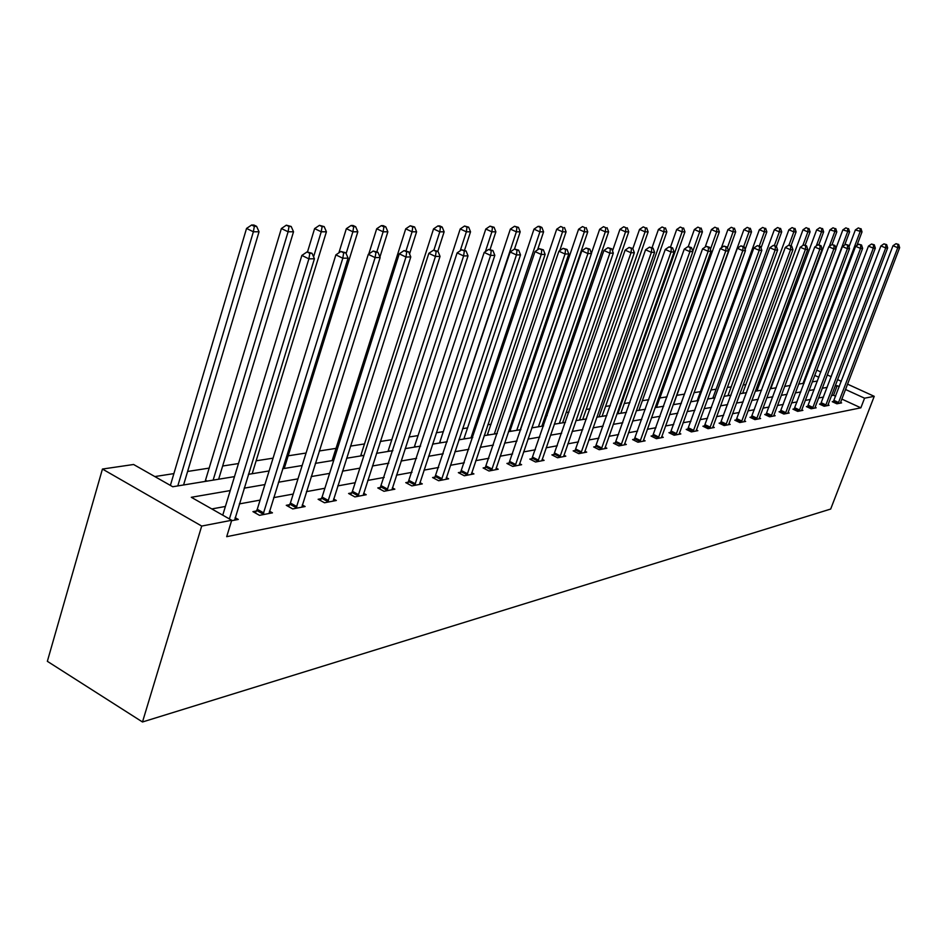 <?xml version="1.0" encoding="UTF-8"?>
<svg xmlns="http://www.w3.org/2000/svg" width="947" height="947" viewBox="0 0 947 947"><rect width="100%" height="100%" fill="white"/><g stroke="black" fill="none" stroke-linecap="round" stroke-linejoin="round"><path stroke-width="1.42" d="M234.489 476.625L172.745 486.746L133.586 464.492L102.442 469.049L47.35 661.314L142.488 721.981L830.685 509.048L874.235 396.331L864.564 398.19L845.458 389.454M773.983 380.209L773.308 380.315M760.145 382.363L758.429 382.624M745.905 384.577L743.087 385.015M731.25 386.861L727.249 387.477M716.133 389.205L710.889 390.022M700.555 391.632L693.997 392.65M684.492 394.13L676.821 395.325M667.043 396.852L659.87 397.965M648.778 399.693L642.362 400.688M629.885 402.629L624.262 403.505M610.318 405.683L605.559 406.417M590.028 408.832L586.205 409.435M568.993 412.111L566.176 412.549M547.165 415.508L545.425 415.78M513.558 420.74L512.09 420.965M491.031 424.244L487.847 424.741M467.652 427.878L462.61 428.671M443.385 431.654L436.318 432.755M418.148 435.584L408.915 437.017M391.904 439.668L380.327 441.468M364.583 443.918L350.461 446.12M336.126 448.357L319.246 450.985M306.07 453.033L288.16 455.815M273.056 458.17L256.14 460.798M238.466 463.557L222.652 466.019M209.299 468.09L187.601 471.464M173.893 473.607L154.835 476.566M230.239 490.57L191.306 497.293L231.719 520.258L226.7 536.677L860.859 407.826L841.788 399.054M835.633 396.213L833.526 395.242L831.43 395.633M823.511 397.077L818.528 397.989M810.478 399.456L805.234 400.415M797.066 401.919L791.562 402.925M783.252 404.44L777.463 405.494M769.023 407.044L762.939 408.157M754.357 409.72L747.964 410.891M739.24 412.49L732.516 413.721M723.638 415.342L716.571 416.633M707.527 418.29L700.105 419.651M690.908 421.332L683.083 422.753M673.719 424.469L665.504 425.972M655.963 427.713L647.31 429.299M637.591 431.074L628.488 432.743M618.58 434.555L608.992 436.307M598.895 438.153L588.797 440M578.487 441.882L567.857 443.835M557.333 445.753L546.123 447.801M535.386 449.766L523.573 451.932M512.599 453.933L500.134 456.217M488.924 458.265L475.761 460.668M464.302 462.763L450.405 465.308M438.686 467.451L423.996 470.138M412.004 472.328L396.473 475.169M384.198 477.418L367.756 480.425M355.184 482.721L337.771 485.906M324.892 488.261L306.437 491.635M293.227 494.05L273.659 497.637M260.094 500.111L239.331 503.911M225.398 506.456L211.808 508.941M231.577 520.732L238.277 519.441L235.116 517.654M256.471 510.978L252.944 511.64L259.502 515.334L272.464 512.836L269.457 511.143M289.64 504.68L286.266 505.319L292.741 508.918L305.123 506.527L302.259 504.929M321.341 498.655L318.121 499.27L324.501 502.774L336.351 500.49L333.604 498.986M351.68 492.902L348.591 493.482L354.888 496.915L366.229 494.725L363.601 493.292M380.73 487.385L377.782 487.942L383.985 491.292L394.852 489.185L392.342 487.847M408.583 482.094L405.754 482.639L411.874 485.906L422.291 483.893L419.888 482.615M435.3 477.028L432.59 477.548L438.627 480.733L448.629 478.803L446.309 477.584M460.964 472.162L458.348 472.648L464.302 475.773L473.914 473.914L471.701 472.754M485.622 467.475L483.112 467.948L488.983 471.002L498.229 469.215L496.098 468.114M509.332 462.976L506.917 463.438L512.718 466.421L521.608 464.705L519.56 463.651M532.167 458.644L529.835 459.082L535.552 462.006L544.111 460.349L542.146 459.354M554.149 454.465L551.9 454.891L557.546 457.756L565.797 456.17L563.903 455.211M575.338 450.452L573.172 450.855L578.747 453.66L586.702 452.133L584.867 451.21M595.77 446.57L593.686 446.96L599.191 449.718L606.861 448.239L605.097 447.351M615.503 442.829L613.478 443.208L618.912 445.907L626.322 444.474L624.618 443.634M634.549 439.207L632.596 439.574L637.958 442.225L645.12 440.84L643.475 440.035M652.945 435.715L651.074 436.07L656.366 438.674L663.279 437.336L661.693 436.555M670.748 432.341L668.925 432.684L674.157 435.229L680.846 433.939L679.307 433.193M687.96 429.074L686.196 429.405L691.369 431.903L697.832 430.66L696.353 429.938M704.615 425.901L702.911 426.233L708.025 428.695L714.287 427.476L712.842 426.789M720.75 422.847L719.104 423.155L724.147 425.57L730.208 424.398L728.823 423.735M736.387 419.876L734.789 420.184L739.773 422.551L745.656 421.415L744.306 420.776M751.539 417L749.988 417.296L754.913 419.628L760.619 418.527L759.316 417.911M766.241 414.206L764.738 414.502L769.603 416.798L775.131 415.721L773.865 415.129M780.494 411.507L779.038 411.779L783.844 414.04L789.218 413.01L787.987 412.43M794.344 408.879L792.923 409.151L797.682 411.365L802.89 410.359L801.695 409.802M807.779 406.322L806.406 406.583L811.106 408.773L816.172 407.802L815.012 407.257M820.848 403.848L819.51 404.097L824.15 406.251L829.075 405.304L827.95 404.783M833.538 401.433L832.235 401.682L836.84 403.801L841.623 402.877L840.534 402.38M860.859 407.826L864.564 398.19M231.719 520.258L201.699 526.058L142.488 721.981M874.235 396.331L847.494 384.127M841.315 381.31L837.539 379.593M831.241 376.717L827.276 374.905M820.871 371.982L816.693 370.076M818.871 377.285L814.692 375.367M248.386 474.34L269.102 470.943M282.644 468.729L302.164 465.522M315.339 463.367L333.746 460.349M346.602 458.241L363.956 455.389M376.504 453.329L392.887 450.642M405.127 448.641L420.622 446.096M432.566 444.143L447.221 441.74M458.893 439.822L472.754 437.55M484.166 435.679L497.282 433.525M508.456 431.69L520.886 429.654M531.812 427.866L543.59 425.937M554.279 424.185L565.454 422.35M575.93 420.634L586.524 418.894M596.788 417.213L606.838 415.555M616.899 413.91L626.441 412.347M636.313 410.726L645.381 409.246M655.052 407.648L663.669 406.239M673.163 404.689L681.355 403.339M690.671 401.812L698.46 400.534M707.61 399.03L715.009 397.823M724.005 396.343L731.037 395.195M739.867 393.751L746.556 392.65M755.244 391.229L761.613 390.176M770.148 388.779L776.209 387.785M784.601 386.412L790.366 385.465M798.629 384.115L804.11 383.215M812.242 381.878L817.45 381.025M102.442 469.049L201.699 526.058M839.279 386.625L837.172 385.666L835.088 386.021M827.193 387.382L822.221 388.246M814.195 389.631L808.975 390.531M800.819 391.94L795.326 392.898M787.04 394.331L781.275 395.325M772.847 396.781L766.786 397.823M758.227 399.303L751.847 400.415M743.135 401.919L736.435 403.079M727.58 404.606L720.525 405.825M711.517 407.376L704.106 408.666M694.932 410.252L687.131 411.59M677.792 413.212L669.588 414.632M660.071 416.278L651.441 417.769M641.746 419.438L632.655 421.013M622.771 422.717L613.206 424.374M603.121 426.114L593.059 427.855M582.772 429.63L572.154 431.465M561.666 433.276L550.467 435.218M539.754 437.064L527.964 439.112M517.015 440.994L504.562 443.149M493.375 445.078L480.236 447.351M468.801 449.328L454.927 451.731M443.232 453.755L428.565 456.288M416.597 458.36L401.078 461.035M388.826 463.154L372.408 465.995M359.86 468.161L342.471 471.168M329.603 473.393L311.184 476.578M297.985 478.862L278.442 482.236M264.9 484.58L244.148 488.167M833.526 395.242L837.172 385.666M229.399 518.944L308.888 258.862L314.428 258.756L234.631 520.14M222.746 515.168L301.856 255.43L308.888 258.862L309.811 253.323L312.037 253.287L307.006 251.949L309.811 253.323M307.006 251.949L301.856 255.43M314.428 258.756L312.037 253.287M183.576 484.971L259.04 231.778L253.37 231.778L246.54 228.44L170.389 485.409M254.341 226.345L256.613 226.357L253.891 225.031L251.606 225.019L254.341 226.345L253.37 231.778L177.799 485.918M256.613 226.357L259.04 231.778M246.54 228.44L251.606 225.019M263.017 514.659L342.802 258.223L348.082 258.129L268.995 513.499M255.347 512.99L257.264 509.285L335.877 254.873L342.802 258.223L343.666 252.813L345.785 252.778L340.896 251.476L343.666 252.813M340.896 251.476L335.877 254.873M348.082 258.129L345.785 252.778M296.103 508.267L375.119 257.608L380.161 257.513L301.809 507.166M288.575 506.598L290.409 503.023L368.3 254.341L375.119 257.608L375.935 252.328L377.948 252.293L373.213 251.026L375.935 252.328M373.213 251.026L368.3 254.341M380.161 257.513L377.948 252.293M218.65 479.218L293.523 231.778L288.101 231.778L281.377 228.535L205.144 481.431M289.013 226.475L291.191 226.487L286.325 225.185L289.013 226.475L288.101 231.778L213.134 480.117M291.191 226.487L293.523 231.778M281.377 228.535L286.325 225.185M252.174 473.725L326.407 231.79L321.234 231.79L314.605 228.606L307.491 251.949M322.098 226.605L324.17 226.617L319.447 225.339L322.098 226.605L321.234 231.79L313.575 256.815M324.17 226.617L326.407 231.79M314.605 228.606L319.447 225.339M327.721 502.159L405.979 257.028L410.785 256.933L333.166 501.105M320.335 500.49L322.098 497.045L399.255 253.832L405.979 257.028L406.737 251.866L408.666 251.831L404.049 250.588L406.737 251.866M404.049 250.588L399.255 253.832M410.785 256.933L408.666 251.831M357.966 496.311L435.442 256.471L440.047 256.377L363.186 495.305M350.721 494.642L352.426 491.315L428.825 253.346L435.442 256.471L436.153 251.417L437.999 251.393L433.513 250.174L436.153 251.417M433.513 250.174L428.825 253.346M440.047 256.377L437.999 251.393M386.932 490.724L463.628 255.939L468.031 255.856L391.94 489.753M379.818 489.043L457.117 252.885L463.628 255.939L464.302 251.002L466.066 250.967L461.686 249.783L464.302 251.002M461.686 249.783L457.117 252.885M468.031 255.856L466.066 250.967M284.23 468.469L357.824 231.79L352.876 231.79L346.342 228.689L338.872 252.849M353.693 226.724L355.67 226.735L353.053 225.504L351.077 225.493L353.693 226.724L352.876 231.79L346.117 253.571M355.67 226.735L357.824 231.79M346.342 228.689L351.077 225.493M379.936 256.968L387.856 231.802L383.133 231.802L376.693 228.76L368.774 254.021M383.89 226.842L385.784 226.854L383.204 225.646L381.31 225.635L383.89 226.842L383.133 231.802L376.859 251.772M385.784 226.854L387.856 231.802M376.693 228.76L381.31 225.635M409.542 253.95L416.597 231.802L412.075 231.802L405.73 228.831L332.125 460.609M412.785 226.96L414.597 226.96L410.252 225.777L412.785 226.96L412.075 231.802L406.097 250.624M414.597 226.96L416.597 231.802M405.73 228.831L410.252 225.777M437.845 251.322L444.131 231.814L439.799 231.814L433.537 228.902L360.629 455.933M440.473 227.067L442.202 227.067L439.704 225.907L437.964 225.907L440.473 227.067L439.799 231.814L433.892 250.174M442.202 227.067L444.131 231.814M433.537 228.902L437.964 225.907M464.527 250.257L470.529 231.814L466.374 231.814L460.206 228.961L387.986 451.447M467.001 227.162L468.67 227.173L464.539 226.025L467.001 227.162L466.374 231.814L460.206 250.789M468.67 227.173L470.529 231.814M460.206 228.961L464.539 226.025M490.096 249.381L495.873 231.814L491.884 231.814L485.787 229.032L414.265 447.138M492.476 227.268L494.074 227.268L490.037 226.155L492.476 227.268L491.884 231.814L485.373 251.642M494.074 227.268L495.873 231.814M485.787 229.032L490.037 226.155M514.481 249.073L520.199 231.826L516.364 231.826L510.362 229.091L439.538 442.995M516.932 227.363L518.459 227.363L514.529 226.262L516.932 227.363L516.364 231.826L446.747 441.811M518.459 227.363L520.199 231.826M510.362 229.091L514.529 226.262M537.541 249.89L543.59 231.826L539.908 231.826L533.99 229.138L463.852 439.006M540.429 227.446L541.909 227.458L539.541 226.392L538.062 226.38L540.429 227.446L539.908 231.826L470.967 437.845M541.909 227.458L543.59 231.826M533.99 229.138L538.062 226.38M559.724 250.647L566.093 231.826L562.542 231.826L556.706 229.198L487.255 435.17M563.039 227.54L560.707 226.487L563.039 227.54L562.542 231.826L494.287 434.022M564.459 227.54L566.093 231.826M556.706 229.198L560.707 226.487M520.294 429.749L587.744 231.837L584.335 231.837L578.57 229.257L509.817 431.465M584.796 227.623L582.5 226.593L584.796 227.623L584.335 231.837L516.766 430.329M586.169 227.623L587.744 231.837M578.57 229.257L582.5 226.593M541.826 426.221L608.613 231.837L605.322 231.837L599.64 229.304L591.413 253.323M605.76 227.706L603.488 226.688L605.76 227.706L605.322 231.837L538.429 426.777M607.074 227.706L608.613 231.837M599.64 229.304L603.488 226.688M562.613 422.812L628.725 231.837L625.553 231.837L619.942 229.352L612.508 250.908M625.967 227.777L623.73 226.783L625.967 227.777L625.553 231.837L559.334 423.356M627.234 227.789L628.725 231.837M619.942 229.352L623.73 226.783M582.689 419.521L648.127 231.849L645.061 231.849L639.533 229.399L632.845 248.635M645.463 227.86L643.238 226.878L645.463 227.86L645.061 231.849L579.517 420.042M646.683 227.86L648.127 231.849M639.533 229.399L643.238 226.878M602.079 416.337L666.854 231.849L663.894 231.849L658.437 229.446L652.045 247.712M664.273 227.931L662.083 226.972L664.273 227.931L663.894 231.849L599.013 416.846M665.457 227.931L666.854 231.849M658.437 229.446L662.083 226.972M620.818 413.271L684.941 231.849L682.089 231.849L676.691 229.494L670.535 246.954M682.444 228.002L680.277 227.055L682.444 228.002L682.089 231.849L617.858 413.756M683.58 228.002L684.941 231.849M676.691 229.494L680.277 227.055M638.941 410.3L702.425 231.849L699.667 231.849L694.34 229.529L688.28 246.599M699.999 228.073L697.868 227.138L699.999 228.073L699.667 231.849L692.766 251.275M701.1 228.073L702.425 231.849M694.34 229.529L697.868 227.138M656.484 407.423L719.329 231.861L716.654 231.861L711.398 229.576L705.148 247.108M716.974 228.132L714.867 227.221L716.974 228.132L716.654 231.861L710.38 249.428M718.039 228.132L719.329 231.861M711.398 229.576L714.867 227.221M673.471 404.629L735.689 231.861L733.096 231.861L727.9 229.612L721.377 247.794M733.392 228.191L731.309 227.304L733.392 228.191L733.096 231.861L727.403 247.676M734.422 228.203L735.689 231.861M727.9 229.612L731.309 227.304M745.1 249.57L751.516 231.861L749.018 231.861L743.88 229.648L681.094 403.386M749.29 228.263L747.242 227.375L749.29 228.263L749.018 231.861L743.679 246.587M750.296 228.263L751.516 231.861M743.88 229.648L747.242 227.375M414.703 485.361L490.605 255.43L494.831 255.347L419.497 484.426M407.707 483.68L484.189 252.435L490.605 255.43L491.233 250.6L492.925 250.564L488.664 249.404L491.233 250.6M488.664 249.404L484.189 252.435M494.831 255.347L492.925 250.564M441.338 480.212L516.458 254.932L520.507 254.861L445.942 479.324M434.472 478.543L510.137 252.009L516.458 254.932L517.05 250.209L518.672 250.186L514.517 249.037L517.05 250.209M514.517 249.037L510.137 252.009M520.507 254.861L518.672 250.186M466.918 475.264L541.258 254.471L545.129 254.388L471.334 474.411M460.171 473.607L535.019 251.606L541.258 254.471L541.802 249.83L543.353 249.807L539.305 248.694L541.802 249.83M539.305 248.694L535.019 251.606M545.129 254.388L543.353 249.807M491.493 470.517L565.051 254.009L568.768 253.95L495.743 469.7M484.864 468.86L558.896 251.215L565.051 254.009L565.572 249.475L567.064 249.452L563.11 248.363L565.572 249.475M563.11 248.363L558.896 251.215M568.768 253.95L567.064 249.452M515.132 465.96L587.909 253.583L591.484 253.512L519.216 465.166M508.61 464.302L581.849 250.837L587.909 253.583L588.395 249.132L589.827 249.108L585.968 248.043L588.395 249.132M585.968 248.043L581.849 250.837M591.484 253.512L589.827 249.108M537.872 461.556L609.88 253.169L613.325 253.098L541.814 460.798M531.468 459.922L603.902 250.47L609.88 253.169L610.342 248.801L611.715 248.789L607.95 247.723L610.342 248.801M607.95 247.723L603.902 250.47M613.325 253.098L611.715 248.789M559.784 457.33L631.022 252.766L634.336 252.707L563.583 456.596M553.486 455.696L625.127 250.126L631.022 252.766L631.46 248.481L632.785 248.469L629.104 247.427L631.46 248.481M629.104 247.427L625.127 250.126M634.336 252.707L632.785 248.469M580.902 453.246L651.382 252.376L654.578 252.316L584.559 452.536M574.699 451.624L645.57 249.783L651.382 252.376L651.785 248.185L653.063 248.161L649.464 247.143L651.785 248.185M649.464 247.143L645.57 249.783M654.578 252.316L653.063 248.161M601.274 449.316L670.997 252.009L674.075 251.949L604.802 448.629M595.166 447.694L665.256 249.463L670.997 252.009L671.376 247.889L672.607 247.865L669.079 246.871L671.376 247.889M669.079 246.871L665.256 249.463M674.075 251.949L672.607 247.865M620.924 445.516L689.901 251.653L692.873 251.594L624.333 444.853M614.911 443.918L684.243 249.156L689.901 251.653L690.268 247.605L691.452 247.581L688.007 246.611L690.268 247.605M688.007 246.611L684.243 249.156M692.873 251.594L691.452 247.581M639.9 441.847L708.155 251.31L711.019 251.251L643.191 441.219M633.981 440.26L702.567 248.848L708.155 251.31L708.486 247.333L709.634 247.309L706.261 246.35L708.486 247.333M706.261 246.35L702.567 248.848M711.019 251.251L709.634 247.309M658.236 438.307L725.769 250.967L728.527 250.919L661.42 437.692M652.4 436.721L720.253 248.564L725.769 250.967L726.077 247.06L727.189 247.049L723.875 246.102L726.077 247.06M723.875 246.102L720.253 248.564M728.527 250.919L727.189 247.049M675.969 434.886L742.779 250.647L745.455 250.6L679.046 434.282M670.216 433.312L737.346 248.28L742.779 250.647L743.075 246.812L744.153 246.788L740.897 245.865L743.075 246.812M740.897 245.865L737.346 248.28M745.455 250.6L744.153 246.788M693.121 431.572L759.222 250.339L761.814 250.292L696.092 430.992M687.451 430.009L753.859 248.007L759.222 250.339L759.506 246.563L760.536 246.551L757.351 245.628L759.506 246.563M757.351 245.628L753.859 248.007M761.814 250.292L760.536 246.551M709.717 428.364L775.131 250.032L777.629 249.984L712.606 427.807M704.13 426.813L769.828 247.747L775.131 250.032L775.392 246.327L776.386 246.303L773.273 245.403L775.392 246.327M773.273 245.403L769.828 247.747M777.629 249.984L776.386 246.303M725.793 425.262L790.52 249.748L792.935 249.7L728.586 424.718M720.288 423.723L785.288 247.487L790.52 249.748L790.769 246.09L791.728 246.078L788.673 245.19L790.769 246.09M788.673 245.19L785.288 247.487M792.935 249.7L791.728 246.078M741.359 422.244L805.412 249.463L807.755 249.416L744.07 421.723M735.937 420.728L800.251 247.25L805.412 249.463L805.648 245.865L806.584 245.853L803.577 244.977L805.648 245.865M803.577 244.977L800.251 247.25M807.755 249.416L806.584 245.853M756.464 419.332L819.842 249.191L822.114 249.144L759.08 418.823M751.101 417.828L814.74 247.013L819.842 249.191L820.066 245.652L820.978 245.64L818.019 244.776L820.066 245.652M818.019 244.776L814.74 247.013M822.114 249.144L820.978 245.64M771.095 416.502L833.834 248.931L836.035 248.883L773.64 416.017M765.815 415.011L828.791 246.776L833.834 248.931L834.035 245.439L834.923 245.427L832.022 244.586L834.035 245.439M832.022 244.586L828.791 246.776M836.035 248.883L834.923 245.427M785.3 413.756L847.399 248.67L849.53 248.623L787.774 413.283M780.091 412.276L842.416 246.551L847.399 248.67L847.589 245.237L848.441 245.226L845.6 244.397L847.589 245.237M845.6 244.397L842.416 246.551M849.53 248.623L848.441 245.226M761.009 247.913L766.845 231.861L764.418 231.861L759.352 229.695L697.181 400.747M764.691 228.322L762.655 227.446L764.691 228.322L764.418 231.861L759.281 246.007M765.649 228.322L766.845 231.861M759.352 229.695L762.655 227.446M776.41 246.35L781.701 231.873L779.357 231.873L774.35 229.73L712.795 398.19M779.606 228.381L777.594 227.517L779.606 228.381L779.357 231.873L774.386 245.439M780.541 228.381L781.701 231.873M774.35 229.73L777.594 227.517M791.005 245.758L796.107 231.873L793.835 231.873L788.887 229.766L727.935 395.704M794.059 228.428L792.083 227.588L794.059 228.428L793.835 231.873L788.934 245.19M794.971 228.44L796.107 231.873M788.887 229.766L792.083 227.588M805.139 245.237L810.087 231.873L807.874 231.873L802.985 229.801L742.637 393.289M808.087 228.487L806.134 227.659L808.087 228.487L807.874 231.873L802.843 245.486M808.975 228.487L810.087 231.873M802.985 229.801L806.134 227.659M799.09 411.093L860.551 248.422L862.622 248.386L801.493 410.631M793.941 409.625L855.626 246.338L860.551 248.422L860.728 245.036L861.557 245.024L858.763 244.208L860.728 245.036M858.763 244.208L855.626 246.338M862.622 248.386L861.557 245.024M818.847 244.764L823.641 231.873L821.499 231.873L816.669 229.825L756.902 390.957M821.7 228.535L819.771 227.718L821.7 228.535L821.499 231.873L816.255 245.983M822.564 228.547L823.641 231.873M816.669 229.825L819.771 227.718M812.479 408.512L873.312 248.173L875.324 248.138L814.811 408.062M807.4 407.044L868.458 246.125L873.312 248.173L873.489 244.847L874.294 244.835L871.536 244.03L873.489 244.847M871.536 244.03L868.458 246.125M875.324 248.138L874.294 244.835M832.058 244.586L836.805 231.873L829.939 229.861L770.763 388.684M834.911 228.594L833.005 227.789L834.911 228.594L834.721 231.873L829.288 246.433M835.751 228.594L836.805 231.873M829.939 229.861L833.005 227.789M825.488 406.003L885.717 247.948L887.67 247.901L827.749 405.565M820.469 404.547L880.911 245.924L885.717 247.948L885.871 244.657L886.652 244.646L883.953 243.853L885.871 244.657M883.953 243.853L880.911 245.924M887.67 247.901L886.652 244.646M844.665 245.024L849.589 231.885L842.842 229.896L835.893 248.457M847.743 228.641L845.86 227.848L847.743 228.641L847.565 231.885L789.999 385.524M848.559 228.641L849.589 231.885M842.842 229.896L845.86 227.848M838.131 403.552L897.756 247.712L899.65 247.676L840.332 403.126M833.182 402.12L892.997 245.723L897.756 247.712L897.898 244.48L898.656 244.468L896.004 243.687L897.898 244.48M896.004 243.687L892.997 245.723M899.65 247.676L898.656 244.468M856.893 245.474L862.007 231.885L855.378 229.92L848.986 246.93M860.219 228.689L858.349 227.907L860.219 228.689L860.042 231.885L803.032 383.381M861.001 228.689L862.007 231.885M855.378 229.92L858.349 227.907M263.29 514.174L256.744 510.492M263.811 512.966L257.264 509.285M296.364 507.793L289.9 504.206M296.873 506.609L290.409 503.023M205.629 480.295L207.085 481.112M327.97 501.697L321.601 498.193M328.479 500.537L322.098 497.045M358.215 495.861L351.929 492.452M358.712 494.736L352.426 491.315M387.181 490.274L380.978 486.947M387.666 489.173L381.463 485.835M332.575 459.567L333.782 460.218M361.067 454.915L362.429 455.637M388.412 450.452L389.762 451.163M414.691 446.155L416.017 446.854M439.953 442.036L441.266 442.711M464.255 438.059L465.557 438.733M487.669 434.247L488.948 434.898M510.22 430.554L511.487 431.193M532.084 427.061L533.208 427.63M414.94 484.923L408.82 481.668M415.413 483.834L409.293 480.579M441.574 479.786L435.537 476.601M442.036 478.72L436.011 475.548M467.143 474.849L461.189 471.736M467.605 473.808L461.651 470.706M491.718 470.114L485.847 467.072M492.168 469.096L486.296 466.054M515.346 465.557L509.557 462.574M515.795 464.551L509.995 461.58M538.097 461.165L532.38 458.253M538.523 460.183L532.806 457.271M559.997 456.939L554.362 454.087M560.423 455.981L554.788 453.116M581.115 452.867L575.539 450.074M581.529 451.92L575.965 449.127M601.475 448.937L595.971 446.191M601.89 448.014L596.385 445.268M621.125 445.149L615.692 442.462M621.528 444.238L616.106 441.551M640.101 441.491L634.739 438.852M640.503 440.592L635.141 437.952M658.425 437.952L653.146 435.36M658.828 437.076L653.537 434.484M676.158 434.531L670.926 431.986M676.549 433.667L671.316 431.122M693.299 431.228L688.138 428.731M693.689 430.376L688.528 427.878M709.895 428.02L704.805 425.57M710.274 427.18L705.172 424.73M725.97 424.931L720.927 422.516M726.337 424.102L721.306 421.687M741.537 421.924L736.565 419.557M741.903 421.107L736.932 418.74M756.629 419.012L751.717 416.68M756.996 418.207L752.072 415.875M771.272 416.195L766.407 413.898M771.627 415.402L766.762 413.105M785.465 413.448L780.659 411.187M785.821 412.667L781.015 410.418M697.525 399.977L698.495 400.427M713.138 397.42L714.239 397.953M728.279 394.946L729.368 395.467M742.969 392.555L744.046 393.064M799.256 410.785L794.509 408.571M799.599 410.027L794.853 407.802M757.233 390.223L758.298 390.72M812.644 408.204L807.945 406.026M812.988 407.447L808.288 405.269M771.095 387.962L772.148 388.448M825.642 405.695L821.002 403.552M825.985 404.949L821.345 402.806M784.803 385.879L785.608 386.246M838.284 403.256L833.691 401.137M838.616 402.522L834.035 400.403"/></g></svg>
